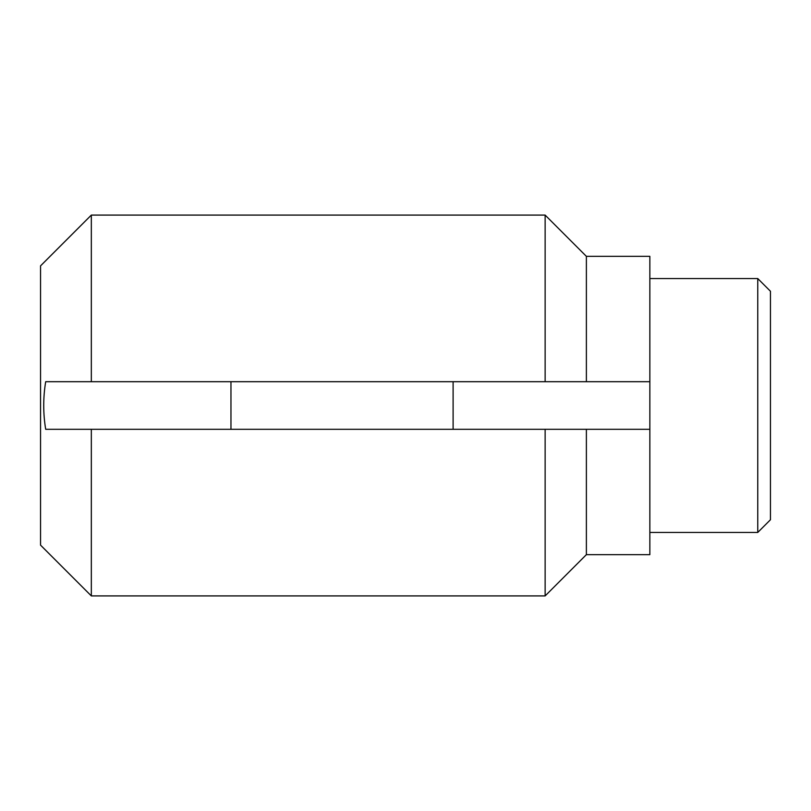 <?xml version="1.0" encoding="UTF-8"?>
<svg xmlns="http://www.w3.org/2000/svg" width="811" height="811" viewBox="0 0 811 811"><rect width="100%" height="100%" fill="white"/><g stroke="black" fill="none" stroke-linecap="round" stroke-linejoin="round"><path stroke-width="1.22" d="M91.329 381.697L649.854 381.697L649.854 554.653L586.383 554.653L545.134 595.913L91.329 595.913L91.329 429.303L45.69 429.303C43.074 413.458 43.074 397.583 45.69 381.697L91.329 381.697L91.329 215.087L40.55 265.866L40.55 545.134L91.329 595.913M91.329 429.303L230.963 429.303L230.963 381.697M230.963 429.303L545.134 429.303L545.134 595.913M649.854 429.303L545.134 429.303M649.854 381.697L649.854 256.347L586.383 256.347L545.134 215.087L545.134 381.697M586.383 429.303L586.383 554.653M586.383 256.347L586.383 381.697M757.758 532.442L770.45 519.75L770.45 291.25L757.758 278.558L757.758 532.442L649.854 532.442M757.758 278.558L649.854 278.558M453.106 429.303L453.106 381.697M545.134 215.087L91.329 215.087"/></g></svg>

